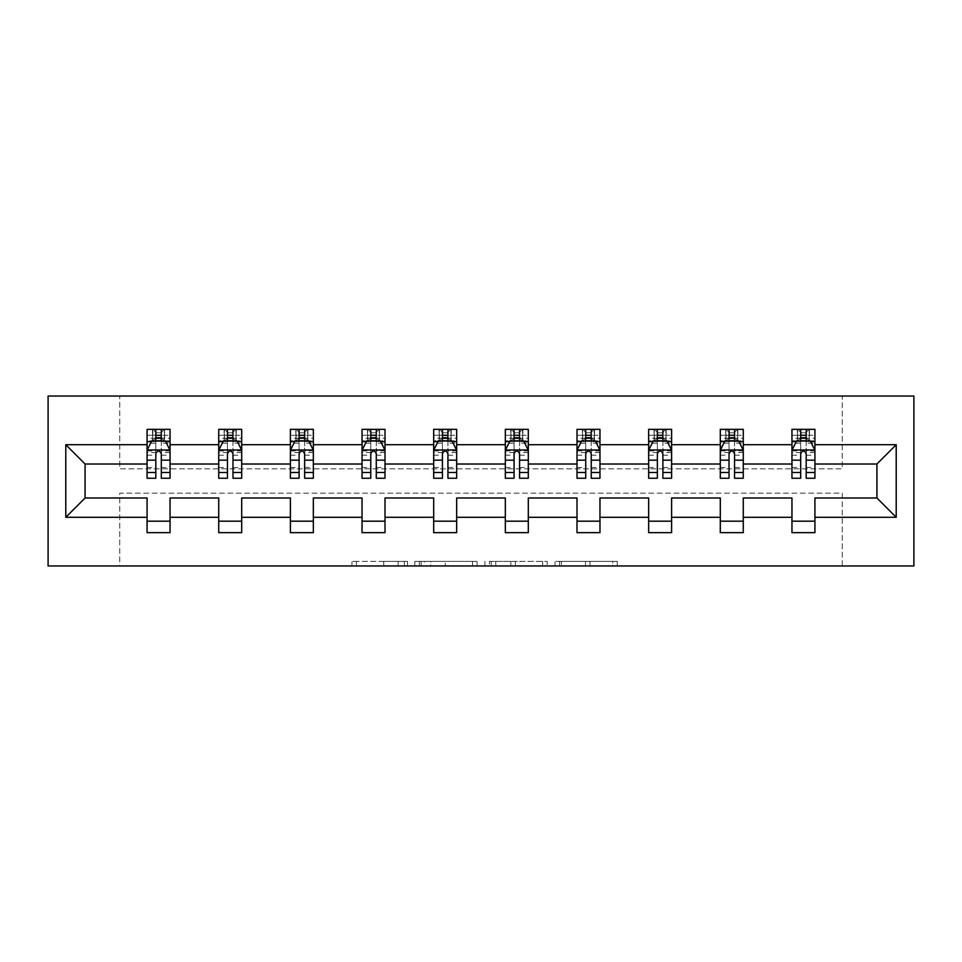 <?xml version="1.0" encoding="UTF-8"?>
<svg xmlns="http://www.w3.org/2000/svg" width="962" height="962" viewBox="0 0 962 962"><rect width="100%" height="100%" fill="white"/><g stroke="black" fill="none" stroke-linecap="round" stroke-linejoin="round"><path stroke-width="0.72" stroke-dasharray="4.81 3.61" d="M407.515 565.969L356.457 565.969L407.515 565.969L407.515 561.375L383.73 561.375L383.73 565.969L383.73 561.375L407.515 561.375L407.515 565.969L407.515 561.375L383.73 561.375L383.73 565.969L383.73 561.375L407.515 561.375L356.457 561.375L407.515 561.375M612.758 565.969L559.559 565.969L612.758 565.969L612.758 561.375L589.995 561.375L617.267 561.375L617.267 565.969L617.267 561.375L559.559 561.375L617.267 561.375L617.267 565.969L617.267 561.375L612.758 561.375L612.758 565.969M585.485 565.969L561.363 565.969L585.485 565.969L585.485 561.375L589.995 561.375L585.485 561.375L585.485 565.969L585.485 561.375L561.363 561.375L561.363 565.969L561.363 561.375L585.485 561.375L585.485 565.969M555.05 565.969L559.559 565.969L555.05 565.969L555.05 561.375L559.559 561.375L555.05 561.375L555.05 565.969M351.948 565.969L356.457 565.969L351.948 565.969L351.948 561.375L356.457 561.375L351.948 561.375L351.948 565.969M842.243 565.969L913.9 565.969L913.9 396.031L842.243 396.031L842.243 468.831L119.757 468.831L119.757 396.031L842.243 396.031L842.243 468.831L119.757 468.831L119.757 396.031L48.1 396.031L48.1 565.969L119.757 565.969L119.757 493.169L842.243 493.169L842.243 565.969L119.757 565.969L119.757 493.169L842.243 493.169L842.243 565.969M477.056 565.969L472.546 565.969L477.056 565.969L477.056 561.375L477.056 565.969M419.348 565.969L472.546 565.969L414.838 565.969L419.348 565.969L419.348 561.375L477.056 561.375L414.838 561.375L414.838 565.969L414.838 561.375L419.348 561.375L419.348 565.969M489.454 565.969L547.162 565.969L484.944 565.969L489.454 565.969L489.454 561.375L547.162 561.375L547.162 565.969L547.162 561.375L519.889 561.375L519.889 565.969M147.078 441.594L147.078 472.27L147.078 450.228L147.078 464.009L85.077 464.009L85.077 497.991L147.078 497.991L147.078 521.188L170.046 521.188L170.046 497.991L218.735 497.991L218.735 521.188L241.702 521.188L241.702 497.991L290.392 497.991L290.392 521.188L313.347 521.188L313.347 497.991L362.037 497.991L362.037 521.188L385.004 521.188L385.004 497.991L433.694 497.991L433.694 521.188L456.661 521.188L456.661 497.991L505.339 497.991L505.339 521.188L528.306 521.188L528.306 497.991L576.996 497.991L576.996 521.188L599.963 521.188L599.963 497.991L648.653 497.991L648.653 521.188L671.608 521.188L671.608 497.991L720.297 497.991L720.297 521.188L743.265 521.188L743.265 497.991L791.954 497.991L791.954 521.188L814.922 521.188L814.922 497.991L876.923 497.991L876.923 464.009L814.922 464.009L814.922 429.329L791.954 429.329L797.69 429.329L797.69 440.812L814.922 440.812L814.922 429.329L809.511 429.329L809.511 440.812M720.297 441.594L720.297 472.27L720.297 429.329L726.045 429.329L726.045 440.812L743.265 440.812L743.265 429.329L720.297 429.329L720.297 440.812L743.265 440.812L743.265 429.329L737.854 429.329L737.854 440.812M576.996 441.594L576.996 472.27L576.996 429.329L582.731 429.329L582.731 440.812L599.963 440.812L599.963 429.329L576.996 429.329L576.996 440.812L599.963 440.812L599.963 429.329L594.552 429.329L594.552 440.812M433.694 441.594L433.694 472.27L433.694 429.329L439.43 429.329L439.43 440.812L456.661 440.812L456.661 429.329L433.694 429.329L433.694 440.812L456.661 440.812L456.661 429.329L451.25 429.329L451.25 440.812M290.392 441.594L290.392 472.27L290.392 429.329L296.128 429.329L296.128 440.812L313.347 440.812L313.347 429.329L290.392 429.329L290.392 440.812L313.347 440.812L313.347 429.329L307.948 429.329L307.948 440.812M147.078 464.009L147.078 429.329L152.826 429.329L152.826 440.812L170.046 440.812L170.046 429.329L147.078 429.329L147.078 440.812L170.046 440.812L170.046 429.329L164.634 429.329L164.634 440.812M218.735 441.594L218.735 472.27L218.735 429.329L224.471 429.329L224.471 440.812L241.702 440.812L241.702 429.329L218.735 429.329L218.735 440.812L241.702 440.812L241.702 429.329L236.291 429.329L236.291 440.812M362.037 441.594L362.037 472.27L362.037 429.329L367.785 429.329L367.785 440.812L385.004 440.812L385.004 429.329L362.037 429.329L362.037 440.812L385.004 440.812L385.004 429.329L379.593 429.329L379.593 440.812M505.339 441.594L505.339 472.27L505.339 429.329L511.087 429.329L511.087 440.812L528.306 440.812L528.306 429.329L505.339 429.329L505.339 440.812L528.306 440.812L528.306 429.329L522.895 429.329L522.895 440.812M648.653 441.594L648.653 472.27L648.653 429.329L654.388 429.329L654.388 440.812L671.608 440.812L671.608 429.329L648.653 429.329L648.653 440.812L671.608 440.812L671.608 429.329L666.209 429.329L666.209 440.812M791.954 441.594L791.954 472.27L791.954 429.329L791.954 440.812L814.922 440.812L800.685 440.812M791.954 464.009L743.265 464.009L743.265 440.812L729.028 440.812M720.297 464.009L671.608 464.009L671.608 440.812L657.371 440.812M648.653 464.009L599.963 464.009L599.963 440.812L585.726 440.812M576.996 464.009L528.306 464.009L528.306 440.812L514.069 440.812M505.339 464.009L456.661 464.009L456.661 440.812L442.424 440.812M433.694 464.009L385.004 464.009L385.004 440.812L370.767 440.812M362.037 464.009L313.347 464.009L313.347 440.812L299.11 440.812M290.392 464.009L241.702 464.009L241.702 440.812L227.465 440.812M218.735 464.009L170.046 464.009L170.046 440.812L155.808 440.812M806.192 440.812L814.922 440.812L814.922 438.227L806.192 438.227M734.535 440.812L743.265 440.812L743.265 438.227L734.535 438.227M662.89 440.812L671.608 440.812L671.608 438.227L662.89 438.227M591.233 440.812L599.963 440.812L599.963 438.227L591.233 438.227M519.576 440.812L528.306 440.812L528.306 438.227L519.576 438.227M447.931 440.812L456.661 440.812L456.661 438.227L447.931 438.227M376.274 440.812L385.004 440.812L385.004 438.227L376.274 438.227M304.629 440.812L313.347 440.812L313.347 438.227L304.629 438.227M232.972 440.812L241.702 440.812L241.702 438.227L232.972 438.227M161.315 440.812L170.046 440.812L170.046 438.227L161.315 438.227M791.954 521.188L791.954 532.671L814.922 532.671L814.922 521.188M720.297 521.188L720.297 532.671L743.265 532.671L743.265 521.188M648.653 521.188L648.653 532.671L671.608 532.671L671.608 521.188M576.996 521.188L576.996 532.671L599.963 532.671L599.963 521.188M505.339 521.188L505.339 532.671L528.306 532.671L528.306 521.188M433.694 521.188L433.694 532.671L456.661 532.671L456.661 521.188M362.037 521.188L362.037 532.671L385.004 532.671L385.004 521.188M290.392 521.188L290.392 532.671L313.347 532.671L313.347 521.188M218.735 521.188L218.735 532.671L241.702 532.671L241.702 521.188M147.078 521.188L147.078 532.671L170.046 532.671L170.046 521.188M424.302 565.969L430.844 565.969L424.302 565.969L424.302 561.375L421.152 561.375L421.152 565.969L421.152 561.375L430.844 561.375L424.302 561.375L424.302 565.969M430.844 565.969L445.274 565.969L430.844 565.969L430.844 561.375L445.274 561.375L445.274 565.969L445.274 561.375L430.844 561.375L430.844 565.969M489.454 561.375L515.379 561.375L515.379 565.969L515.379 561.375L510.87 561.375L515.379 561.375L515.379 565.969L515.379 561.375L519.889 561.375M491.257 561.375L491.257 565.969L491.257 561.375M484.944 561.375L484.944 565.969L484.944 561.375M152.489 429.329L152.489 440.812L147.078 440.812L147.078 435.293L155.808 435.293L155.808 429.329L161.315 429.329L161.315 435.293L170.046 435.293L170.046 438.227M147.078 478.246L147.078 435.293L170.046 435.293L170.046 443.193L161.315 443.193L161.315 435.293M147.078 450.228L151.671 441.041L165.452 441.041L170.046 450.228L170.046 472.27L170.046 441.594M170.046 450.228L170.046 464.009M170.046 478.246L170.046 443.193M155.808 478.246L155.808 452.537L147.078 452.537M147.078 450.937L155.808 450.937L155.808 472.27L155.808 453.667C157.636 450.192 159.476 450.192 161.315 453.667L161.315 472.27L161.315 450.937L170.046 450.937M156.265 432.768L160.858 432.768L160.858 437.361L156.265 437.361L156.265 432.768L152.826 429.329L164.31 429.329L164.31 440.812L164.634 429.329M155.808 435.293L155.808 452.537M155.808 450.937L155.808 441.041M161.315 441.041L161.315 450.937M170.046 452.537L161.315 452.537L161.315 443.193M161.315 452.537L161.315 478.246M152.489 440.812L152.826 429.329M164.31 440.812L160.858 437.361M156.265 437.361L152.826 440.812M164.31 429.329L160.858 432.768M224.146 429.329L224.146 440.812L218.735 440.812L218.735 435.293L227.465 435.293L227.465 429.329L232.972 429.329L232.972 435.293L241.702 435.293L241.702 438.227M218.735 478.246L218.735 435.293L241.702 435.293L241.702 443.193L232.972 443.193L232.972 435.293M218.735 450.228L223.328 441.041L237.109 441.041L241.702 450.228L241.702 472.27L241.702 441.594M241.702 450.228L241.702 464.009M241.702 478.246L241.702 443.193M227.465 478.246L227.465 452.537L218.735 452.537M218.735 450.937L227.465 450.937L227.465 472.27L227.465 453.667C229.293 450.192 231.133 450.192 232.972 453.667L232.972 472.27L232.972 450.937L241.702 450.937M227.922 432.768L232.515 432.768L232.515 437.361L227.922 437.361L227.922 432.768L224.471 429.329L235.955 429.329L235.955 440.812L236.291 429.329M227.465 435.293L227.465 452.537M227.465 450.937L227.465 441.041M232.972 441.041L232.972 450.937M241.702 452.537L232.972 452.537L232.972 443.193M232.972 452.537L232.972 478.246M224.146 440.812L224.471 429.329M235.955 440.812L232.515 437.361M227.922 437.361L224.471 440.812M235.955 429.329L232.515 432.768M295.791 429.329L295.791 440.812L290.392 440.812L290.392 435.293L299.11 435.293L299.11 429.329L304.629 429.329L304.629 435.293L313.347 435.293L313.347 438.227M290.392 478.246L290.392 435.293L313.347 435.293L313.347 443.193L304.629 443.193L304.629 435.293M290.392 450.228L294.985 441.041L308.754 441.041L313.347 450.228L313.347 472.27L313.347 441.594M313.347 450.228L313.347 464.009M313.347 478.246L313.347 443.193M299.11 478.246L299.11 452.537L290.392 452.537M290.392 450.937L299.11 450.937L299.11 472.27L299.11 453.667C300.95 450.192 302.777 450.192 304.629 453.667L304.629 472.27L304.629 450.937L313.347 450.937M299.567 432.768L304.16 432.768L304.16 437.361L299.567 437.361L299.567 432.768L296.128 429.329L307.612 429.329L307.612 440.812L307.948 429.329M299.11 435.293L299.11 452.537M299.11 450.937L299.11 441.041M304.629 441.041L304.629 450.937M313.347 452.537L304.629 452.537L304.629 443.193M304.629 452.537L304.629 478.246M295.791 440.812L296.128 429.329M307.612 440.812L304.16 437.361M299.567 437.361L296.128 440.812M307.612 429.329L304.16 432.768M367.448 429.329L367.448 440.812L362.037 440.812L362.037 435.293L370.767 435.293L370.767 429.329L376.274 429.329L376.274 435.293L385.004 435.293L385.004 438.227M362.037 478.246L362.037 435.293L385.004 435.293L385.004 443.193L376.274 443.193L376.274 435.293M362.037 450.228L366.63 441.041L380.411 441.041L385.004 450.228L385.004 472.27L385.004 441.594M385.004 450.228L385.004 464.009M385.004 478.246L385.004 443.193M370.767 478.246L370.767 452.537L362.037 452.537M362.037 450.937L370.767 450.937L370.767 472.27L370.767 453.667C372.595 450.192 374.434 450.192 376.274 453.667L376.274 472.27L376.274 450.937L385.004 450.937M371.224 432.768L375.817 432.768L375.817 437.361L371.224 437.361L371.224 432.768L367.785 429.329L379.268 429.329L379.268 440.812L379.593 429.329M370.767 435.293L370.767 452.537M370.767 450.937L370.767 441.041M376.274 441.041L376.274 450.937M385.004 452.537L376.274 452.537L376.274 443.193M376.274 452.537L376.274 478.246M367.448 440.812L367.785 429.329M379.268 440.812L375.817 437.361M371.224 437.361L367.785 440.812M379.268 429.329L375.817 432.768M439.105 429.329L439.105 440.812L433.694 440.812L433.694 435.293L442.424 435.293L442.424 429.329L447.931 429.329L447.931 435.293L456.661 435.293L456.661 438.227M433.694 478.246L433.694 435.293L456.661 435.293L456.661 443.193L447.931 443.193L447.931 435.293M433.694 450.228L438.287 441.041L452.068 441.041L456.661 450.228L456.661 472.27L456.661 441.594M456.661 450.228L456.661 464.009M456.661 478.246L456.661 443.193M442.424 478.246L442.424 452.537L433.694 452.537M433.694 450.937L442.424 450.937L442.424 472.27L442.424 453.667C444.252 450.192 446.091 450.192 447.931 453.667L447.931 472.27L447.931 450.937L456.661 450.937M442.881 432.768L447.474 432.768L447.474 437.361L442.881 437.361L442.881 432.768L439.43 429.329L450.913 429.329L450.913 440.812L451.25 429.329M442.424 435.293L442.424 452.537M442.424 450.937L442.424 441.041M447.931 441.041L447.931 450.937M456.661 452.537L447.931 452.537L447.931 443.193M447.931 452.537L447.931 478.246M439.105 440.812L439.43 429.329M450.913 440.812L447.474 437.361M442.881 437.361L439.43 440.812M450.913 429.329L447.474 432.768M510.75 429.329L510.75 440.812L505.339 440.812L505.339 435.293L514.069 435.293L514.069 429.329L519.576 429.329L519.576 435.293L528.306 435.293L528.306 438.227M505.339 478.246L505.339 435.293L528.306 435.293L528.306 443.193L519.576 443.193L519.576 435.293M505.339 450.228L509.932 441.041L523.713 441.041L528.306 450.228L528.306 472.27L528.306 441.594M528.306 450.228L528.306 464.009M528.306 478.246L528.306 443.193M514.069 478.246L514.069 452.537L505.339 452.537M505.339 450.937L514.069 450.937L514.069 472.27L514.069 453.667C515.909 450.192 517.736 450.192 519.576 453.667L519.576 472.27L519.576 450.937L528.306 450.937M514.526 432.768L519.119 432.768L519.119 437.361L514.526 437.361L514.526 432.768L511.087 429.329L522.57 429.329L522.57 440.812L522.895 429.329M514.069 435.293L514.069 452.537M514.069 450.937L514.069 441.041M519.576 441.041L519.576 450.937M528.306 452.537L519.576 452.537L519.576 443.193M519.576 452.537L519.576 478.246M510.75 440.812L511.087 429.329M522.57 440.812L519.119 437.361M514.526 437.361L511.087 440.812M522.57 429.329L519.119 432.768M582.407 429.329L582.407 440.812L576.996 440.812L576.996 435.293L585.726 435.293L585.726 429.329L591.233 429.329L591.233 435.293L599.963 435.293L599.963 438.227M576.996 478.246L576.996 435.293L599.963 435.293L599.963 443.193L591.233 443.193L591.233 435.293M576.996 450.228L581.589 441.041L595.37 441.041L599.963 450.228L599.963 472.27L599.963 441.594M599.963 450.228L599.963 464.009M599.963 478.246L599.963 443.193M585.726 478.246L585.726 452.537L576.996 452.537M576.996 450.937L585.726 450.937L585.726 472.27L585.726 453.667C587.554 450.192 589.393 450.192 591.233 453.667L591.233 472.27L591.233 450.937L599.963 450.937M586.183 432.768L590.776 432.768L590.776 437.361L586.183 437.361L586.183 432.768L582.731 429.329L594.215 429.329L594.215 440.812L594.552 429.329M585.726 435.293L585.726 452.537M585.726 450.937L585.726 441.041M591.233 441.041L591.233 450.937M599.963 452.537L591.233 452.537L591.233 443.193M591.233 452.537L591.233 478.246M582.407 440.812L582.731 429.329M594.215 440.812L590.776 437.361M586.183 437.361L582.731 440.812M594.215 429.329L590.776 432.768M654.052 429.329L654.052 440.812L648.653 440.812L648.653 435.293L657.371 435.293L657.371 429.329L662.89 429.329L662.89 435.293L671.608 435.293L671.608 438.227M648.653 478.246L648.653 435.293L671.608 435.293L671.608 443.193L662.89 443.193L662.89 435.293M648.653 450.228L653.246 441.041L667.015 441.041L671.608 450.228L671.608 472.27L671.608 441.594M671.608 450.228L671.608 464.009M671.608 478.246L671.608 443.193M657.371 478.246L657.371 452.537L648.653 452.537M648.653 450.937L657.371 450.937L657.371 472.27L657.371 453.667C659.211 450.192 661.05 450.192 662.89 453.667L662.89 472.27L662.89 450.937L671.608 450.937M657.84 432.768L662.433 432.768L662.433 437.361L657.84 437.361L657.84 432.768L654.388 429.329L665.872 429.329L665.872 440.812L666.209 429.329M657.371 435.293L657.371 452.537M657.371 450.937L657.371 441.041M662.89 441.041L662.89 450.937M671.608 452.537L662.89 452.537L662.89 443.193M662.89 452.537L662.89 478.246M654.052 440.812L654.388 429.329M665.872 440.812L662.433 437.361M657.84 437.361L654.388 440.812M665.872 429.329L662.433 432.768M725.709 429.329L725.709 440.812L720.297 440.812L720.297 435.293L729.028 435.293L729.028 429.329L734.535 429.329L734.535 435.293L743.265 435.293L743.265 438.227M720.297 478.246L720.297 435.293L743.265 435.293L743.265 443.193L734.535 443.193L734.535 435.293M720.297 450.228L724.891 441.041L738.672 441.041L743.265 450.228L743.265 472.27L743.265 441.594M743.265 450.228L743.265 464.009M743.265 478.246L743.265 443.193M729.028 478.246L729.028 452.537L720.297 452.537M720.297 450.937L729.028 450.937L729.028 472.27L729.028 453.667C730.855 450.192 732.695 450.192 734.535 453.667L734.535 472.27L734.535 450.937L743.265 450.937M729.485 432.768L734.078 432.768L734.078 437.361L729.485 437.361L729.485 432.768L726.045 429.329L737.529 429.329L737.529 440.812L737.854 429.329M729.028 435.293L729.028 452.537M729.028 450.937L729.028 441.041M734.535 441.041L734.535 450.937M743.265 452.537L734.535 452.537L734.535 443.193M734.535 452.537L734.535 478.246M725.709 440.812L726.045 429.329M737.529 440.812L734.078 437.361M729.485 437.361L726.045 440.812M737.529 429.329L734.078 432.768M797.366 429.329L797.366 440.812L791.954 440.812L791.954 435.293L800.685 435.293L800.685 429.329L806.192 429.329L806.192 435.293L814.922 435.293L814.922 438.227M791.954 478.246L791.954 435.293L814.922 435.293L814.922 443.193L806.192 443.193L806.192 435.293M791.954 450.228L796.548 441.041L810.329 441.041L814.922 450.228L814.922 472.27L814.922 441.594M814.922 450.228L814.922 464.009M814.922 478.246L814.922 443.193M800.685 478.246L800.685 452.537L791.954 452.537M791.954 450.937L800.685 450.937L800.685 472.27L800.685 453.667C802.512 450.192 804.352 450.192 806.192 453.667L806.192 472.27L806.192 450.937L814.922 450.937M801.142 432.768L805.735 432.768L805.735 437.361L801.142 437.361L801.142 432.768L797.69 429.329L809.174 429.329L809.174 440.812L809.511 429.329M800.685 435.293L800.685 452.537M800.685 450.937L800.685 441.041M806.192 441.041L806.192 450.937M814.922 452.537L806.192 452.537L806.192 443.193M806.192 452.537L806.192 478.246M797.366 440.812L797.69 429.329M809.174 440.812L805.735 437.361M801.142 437.361L797.69 440.812M809.174 429.329L805.735 432.768M404.353 561.375L404.353 565.969L404.353 561.375M398.16 561.375L398.16 565.969L398.16 561.375M356.457 561.375L356.457 565.969L356.457 561.375M472.546 561.375L472.546 565.969L472.546 561.375M542.652 561.375L542.652 565.969L542.652 561.375M510.87 561.375L510.87 565.969L510.87 561.375M495.767 561.375L495.767 565.969L495.767 561.375M589.995 561.375L589.995 565.969L589.995 561.375M559.559 561.375L559.559 565.969L559.559 561.375M147.198 450L169.937 450M147.078 467.496L155.808 467.496M155.808 443.193L147.078 443.193M151.395 441.594L155.808 441.594M161.315 441.594L165.729 441.594M161.315 467.496L170.046 467.496M147.078 455.182L155.808 455.182M161.315 455.182L170.046 455.182M155.808 438.227L147.078 438.227M218.843 450L241.582 450M218.735 467.496L227.465 467.496M227.465 443.193L218.735 443.193M223.052 441.594L227.465 441.594M232.972 441.594L237.386 441.594M232.972 467.496L241.702 467.496M218.735 455.182L227.465 455.182M232.972 455.182L241.702 455.182M227.465 438.227L218.735 438.227M290.5 450L313.239 450M290.392 467.496L299.11 467.496M299.11 443.193L290.392 443.193M294.709 441.594L299.11 441.594M304.629 441.594L309.03 441.594M304.629 467.496L313.347 467.496M290.392 455.182L299.11 455.182M304.629 455.182L313.347 455.182M299.11 438.227L290.392 438.227M362.157 450L384.884 450M362.037 467.496L370.767 467.496M370.767 443.193L362.037 443.193M366.354 441.594L370.767 441.594M376.274 441.594L380.687 441.594M376.274 467.496L385.004 467.496M362.037 455.182L370.767 455.182M376.274 455.182L385.004 455.182M370.767 438.227L362.037 438.227M433.802 450L456.541 450M433.694 467.496L442.424 467.496M442.424 443.193L433.694 443.193M438.011 441.594L442.424 441.594M447.931 441.594L452.344 441.594M447.931 467.496L456.661 467.496M433.694 455.182L442.424 455.182M447.931 455.182L456.661 455.182M442.424 438.227L433.694 438.227M505.459 450L528.198 450M505.339 467.496L514.069 467.496M514.069 443.193L505.339 443.193M509.656 441.594L514.069 441.594M519.576 441.594L523.989 441.594M519.576 467.496L528.306 467.496M505.339 455.182L514.069 455.182M519.576 455.182L528.306 455.182M514.069 438.227L505.339 438.227M577.116 450L599.843 450M576.996 467.496L585.726 467.496M585.726 443.193L576.996 443.193M581.313 441.594L585.726 441.594M591.233 441.594L595.646 441.594M591.233 467.496L599.963 467.496M576.996 455.182L585.726 455.182M591.233 455.182L599.963 455.182M585.726 438.227L576.996 438.227M648.761 450L671.5 450M648.653 467.496L657.371 467.496M657.371 443.193L648.653 443.193M652.97 441.594L657.371 441.594M662.89 441.594L667.291 441.594M662.89 467.496L671.608 467.496M648.653 455.182L657.371 455.182M662.89 455.182L671.608 455.182M657.371 438.227L648.653 438.227M720.418 450L743.157 450M720.297 467.496L729.028 467.496M729.028 443.193L720.297 443.193M724.614 441.594L729.028 441.594M734.535 441.594L738.948 441.594M734.535 467.496L743.265 467.496M720.297 455.182L729.028 455.182M734.535 455.182L743.265 455.182M729.028 438.227L720.297 438.227M792.063 450L814.802 450M791.954 467.496L800.685 467.496M800.685 443.193L791.954 443.193M796.271 441.594L800.685 441.594M806.192 441.594L810.605 441.594M806.192 467.496L814.922 467.496M791.954 455.182L800.685 455.182M806.192 455.182L814.922 455.182M800.685 438.227L791.954 438.227M147.078 472.27L155.808 472.27M161.315 472.27L170.046 472.27M218.735 472.27L227.465 472.27M232.972 472.27L241.702 472.27M290.392 472.27L299.11 472.27M304.629 472.27L313.347 472.27M362.037 472.27L370.767 472.27M376.274 472.27L385.004 472.27M433.694 472.27L442.424 472.27M447.931 472.27L456.661 472.27M505.339 472.27L514.069 472.27M519.576 472.27L528.306 472.27M576.996 472.27L585.726 472.27M591.233 472.27L599.963 472.27M648.653 472.27L657.371 472.27M662.89 472.27L671.608 472.27M720.297 472.27L729.028 472.27M734.535 472.27L743.265 472.27M791.954 472.27L800.685 472.27M806.192 472.27L814.922 472.27"/><path stroke-width="1.44" d="M48.1 565.969L913.9 565.969L913.9 396.031L48.1 396.031L48.1 565.969M814.922 517.291L814.922 497.991L876.923 497.991L896.211 517.291L814.922 517.291L814.922 532.671L791.954 532.671L791.954 517.291L743.265 517.291L743.265 532.671L720.297 532.671L720.297 517.291L671.608 517.291L671.608 532.671L648.653 532.671L648.653 517.291L599.963 517.291L599.963 532.671L576.996 532.671L576.996 517.291L528.306 517.291L528.306 532.671L505.339 532.671L505.339 517.291L456.661 517.291L456.661 532.671L433.694 532.671L433.694 517.291L385.004 517.291L385.004 532.671L362.037 532.671L362.037 517.291L313.347 517.291L313.347 532.671L290.392 532.671L290.392 517.291L241.702 517.291L241.702 532.671L218.735 532.671L218.735 517.291L170.046 517.291L170.046 532.671L147.078 532.671L147.078 517.291L65.789 517.291L65.789 444.709L147.078 444.709L147.078 429.329L170.046 429.329L170.046 444.709L218.735 444.709L218.735 429.329L241.702 429.329L241.702 444.709L290.392 444.709L290.392 429.329L313.347 429.329L313.347 444.709L362.037 444.709L362.037 429.329L385.004 429.329L385.004 444.709L433.694 444.709L433.694 429.329L456.661 429.329L456.661 444.709L505.339 444.709L505.339 429.329L528.306 429.329L528.306 444.709L576.996 444.709L576.996 429.329L599.963 429.329L599.963 444.709L648.653 444.709L648.653 429.329L671.608 429.329L671.608 444.709L720.297 444.709L720.297 429.329L743.265 429.329L743.265 444.709L791.954 444.709L791.954 429.329L814.922 429.329L814.922 444.709L896.211 444.709L896.211 517.291M791.954 444.709L791.954 464.009L743.265 464.009L743.265 444.709M743.265 517.291L743.265 497.991L791.954 497.991L791.954 517.291M720.297 444.709L720.297 464.009L671.608 464.009L671.608 444.709M671.608 517.291L671.608 497.991L720.297 497.991L720.297 517.291M648.653 444.709L648.653 464.009L599.963 464.009L599.963 444.709M599.963 517.291L599.963 497.991L648.653 497.991L648.653 517.291M576.996 444.709L576.996 464.009L528.306 464.009L528.306 444.709M528.306 517.291L528.306 497.991L576.996 497.991L576.996 517.291M505.339 444.709L505.339 464.009L456.661 464.009L456.661 444.709M456.661 517.291L456.661 497.991L505.339 497.991L505.339 517.291M433.694 444.709L433.694 464.009L385.004 464.009L385.004 444.709M385.004 517.291L385.004 497.991L433.694 497.991L433.694 517.291M362.037 444.709L362.037 464.009L313.347 464.009L313.347 444.709M313.347 517.291L313.347 497.991L362.037 497.991L362.037 517.291M290.392 444.709L290.392 464.009L241.702 464.009L241.702 444.709M241.702 517.291L241.702 497.991L290.392 497.991L290.392 517.291M218.735 444.709L218.735 464.009L170.046 464.009L170.046 444.709M170.046 517.291L170.046 497.991L218.735 497.991L218.735 517.291M147.078 444.709L147.078 464.009L85.077 464.009L85.077 497.991L147.078 497.991L147.078 517.291M65.789 444.709L85.077 464.009M876.923 497.991L876.923 464.009L814.922 464.009L814.922 444.709M800.685 440.812L806.192 440.812M729.028 440.812L734.535 440.812M657.371 440.812L662.89 440.812M585.726 440.812L591.233 440.812M514.069 440.812L519.576 440.812M442.424 440.812L447.931 440.812M370.767 440.812L376.274 440.812M299.11 440.812L304.629 440.812M227.465 440.812L232.972 440.812M155.808 440.812L161.315 440.812M147.078 521.188L170.046 521.188M218.735 521.188L241.702 521.188M290.392 521.188L313.347 521.188M362.037 521.188L385.004 521.188M433.694 521.188L456.661 521.188M505.339 521.188L528.306 521.188M576.996 521.188L599.963 521.188M648.653 521.188L671.608 521.188M720.297 521.188L743.265 521.188M791.954 521.188L814.922 521.188M85.077 497.991L65.789 517.291M896.211 444.709L876.923 464.009M161.315 435.293L155.808 435.293M151.395 441.594L147.078 441.594L147.078 429.329L155.808 429.329L155.808 441.041M147.078 472.486L147.078 478.246L155.808 478.246L155.808 472.486L147.078 472.486L147.078 464.009M170.046 464.009L170.046 478.246L161.315 478.246L161.315 453.667C159.488 450.132 157.648 450.132 155.808 453.667L155.808 472.486M165.729 441.594L170.046 441.594L170.046 429.329L161.315 429.329L161.315 441.041M170.046 450.228L165.452 441.041L151.671 441.041L147.078 450.228M232.972 435.293L227.465 435.293M223.052 441.594L218.735 441.594L218.735 429.329L227.465 429.329L227.465 441.041M218.735 472.486L218.735 478.246L227.465 478.246L227.465 472.486L218.735 472.486L218.735 464.009M241.702 464.009L241.702 478.246L232.972 478.246L232.972 453.667C231.133 450.132 229.305 450.132 227.465 453.667L227.465 472.486M237.386 441.594L241.702 441.594L241.702 429.329L232.972 429.329L232.972 441.041M241.702 450.228L237.109 441.041L223.328 441.041L218.735 450.228M304.629 435.293L299.11 435.293M294.709 441.594L290.392 441.594L290.392 429.329L299.11 429.329L299.11 441.041M290.392 472.486L290.392 478.246L299.11 478.246L299.11 472.486L290.392 472.486L290.392 464.009M313.347 464.009L313.347 478.246L304.629 478.246L304.629 453.667C302.789 450.132 300.95 450.132 299.11 453.667L299.11 472.486M309.03 441.594L313.347 441.594L313.347 429.329L304.629 429.329L304.629 441.041M313.347 450.228L308.754 441.041L294.985 441.041L290.392 450.228M376.274 435.293L370.767 435.293M366.354 441.594L362.037 441.594L362.037 429.329L370.767 429.329L370.767 441.041M362.037 472.486L362.037 478.246L370.767 478.246L370.767 472.486L362.037 472.486L362.037 464.009M385.004 464.009L385.004 478.246L376.274 478.246L376.274 453.667C374.446 450.132 372.607 450.132 370.767 453.667L370.767 472.486M380.687 441.594L385.004 441.594L385.004 429.329L376.274 429.329L376.274 441.041M385.004 450.228L380.411 441.041L366.63 441.041L362.037 450.228M447.931 435.293L442.424 435.293M438.011 441.594L433.694 441.594L433.694 429.329L442.424 429.329L442.424 441.041M433.694 472.486L433.694 478.246L442.424 478.246L442.424 472.486L433.694 472.486L433.694 464.009M456.661 464.009L456.661 478.246L447.931 478.246L447.931 453.667C446.091 450.132 444.264 450.132 442.424 453.667L442.424 472.486M452.344 441.594L456.661 441.594L456.661 429.329L447.931 429.329L447.931 441.041M456.661 450.228L452.068 441.041L438.287 441.041L433.694 450.228M519.576 435.293L514.069 435.293M509.656 441.594L505.339 441.594L505.339 429.329L514.069 429.329L514.069 441.041M505.339 472.486L505.339 478.246L514.069 478.246L514.069 472.486L505.339 472.486L505.339 464.009M528.306 464.009L528.306 478.246L519.576 478.246L519.576 453.667C517.748 450.132 515.909 450.132 514.069 453.667L514.069 472.486M523.989 441.594L528.306 441.594L528.306 429.329L519.576 429.329L519.576 441.041M528.306 450.228L523.713 441.041L509.932 441.041L505.339 450.228M591.233 435.293L585.726 435.293M581.313 441.594L576.996 441.594L576.996 429.329L585.726 429.329L585.726 441.041M576.996 472.486L576.996 478.246L585.726 478.246L585.726 472.486L576.996 472.486L576.996 464.009M599.963 464.009L599.963 478.246L591.233 478.246L591.233 453.667C589.405 450.132 587.566 450.132 585.726 453.667L585.726 472.486M595.646 441.594L599.963 441.594L599.963 429.329L591.233 429.329L591.233 441.041M599.963 450.228L595.37 441.041L581.589 441.041L576.996 450.228M662.89 435.293L657.371 435.293M652.97 441.594L648.653 441.594L648.653 429.329L657.371 429.329L657.371 441.041M648.653 472.486L648.653 478.246L657.371 478.246L657.371 472.486L648.653 472.486L648.653 464.009M671.608 464.009L671.608 478.246L662.89 478.246L662.89 453.667C661.05 450.132 659.211 450.132 657.371 453.667L657.371 472.486M667.291 441.594L671.608 441.594L671.608 429.329L662.89 429.329L662.89 441.041M671.608 450.228L667.015 441.041L653.246 441.041L648.653 450.228M734.535 435.293L729.028 435.293M724.614 441.594L720.297 441.594L720.297 429.329L729.028 429.329L729.028 441.041M720.297 472.486L720.297 478.246L729.028 478.246L729.028 472.486L720.297 472.486L720.297 464.009M743.265 464.009L743.265 478.246L734.535 478.246L734.535 453.667C732.707 450.132 730.867 450.132 729.028 453.667L729.028 472.486M738.948 441.594L743.265 441.594L743.265 429.329L734.535 429.329L734.535 441.041M743.265 450.228L738.672 441.041L724.891 441.041L720.297 450.228M806.192 435.293L800.685 435.293M796.271 441.594L791.954 441.594L791.954 429.329L800.685 429.329L800.685 441.041M791.954 472.486L791.954 478.246L800.685 478.246L800.685 472.486L791.954 472.486L791.954 464.009M814.922 464.009L814.922 478.246L806.192 478.246L806.192 453.667C804.352 450.132 802.524 450.132 800.685 453.667L800.685 472.486M810.605 441.594L814.922 441.594L814.922 429.329L806.192 429.329L806.192 441.041M814.922 450.228L810.329 441.041L796.548 441.041L791.954 450.228M169.937 450L147.198 450M170.046 472.486L161.315 472.486M155.808 460.173L147.078 460.173M170.046 460.173L161.315 460.173M161.315 438.227L155.808 438.227M241.582 450L218.843 450M241.702 472.486L232.972 472.486M227.465 460.173L218.735 460.173M241.702 460.173L232.972 460.173M232.972 438.227L227.465 438.227M313.239 450L290.5 450M313.347 472.486L304.629 472.486M299.11 460.173L290.392 460.173M313.347 460.173L304.629 460.173M304.629 438.227L299.11 438.227M384.884 450L362.157 450M385.004 472.486L376.274 472.486M370.767 460.173L362.037 460.173M385.004 460.173L376.274 460.173M376.274 438.227L370.767 438.227M456.541 450L433.802 450M456.661 472.486L447.931 472.486M442.424 460.173L433.694 460.173M456.661 460.173L447.931 460.173M447.931 438.227L442.424 438.227M528.198 450L505.459 450M528.306 472.486L519.576 472.486M514.069 460.173L505.339 460.173M528.306 460.173L519.576 460.173M519.576 438.227L514.069 438.227M599.843 450L577.116 450M599.963 472.486L591.233 472.486M585.726 460.173L576.996 460.173M599.963 460.173L591.233 460.173M591.233 438.227L585.726 438.227M671.5 450L648.761 450M671.608 472.486L662.89 472.486M657.371 460.173L648.653 460.173M671.608 460.173L662.89 460.173M662.89 438.227L657.371 438.227M743.157 450L720.418 450M743.265 472.486L734.535 472.486M729.028 460.173L720.297 460.173M743.265 460.173L734.535 460.173M734.535 438.227L729.028 438.227M814.802 450L792.063 450M814.922 472.486L806.192 472.486M800.685 460.173L791.954 460.173M814.922 460.173L806.192 460.173M806.192 438.227L800.685 438.227"/></g></svg>

